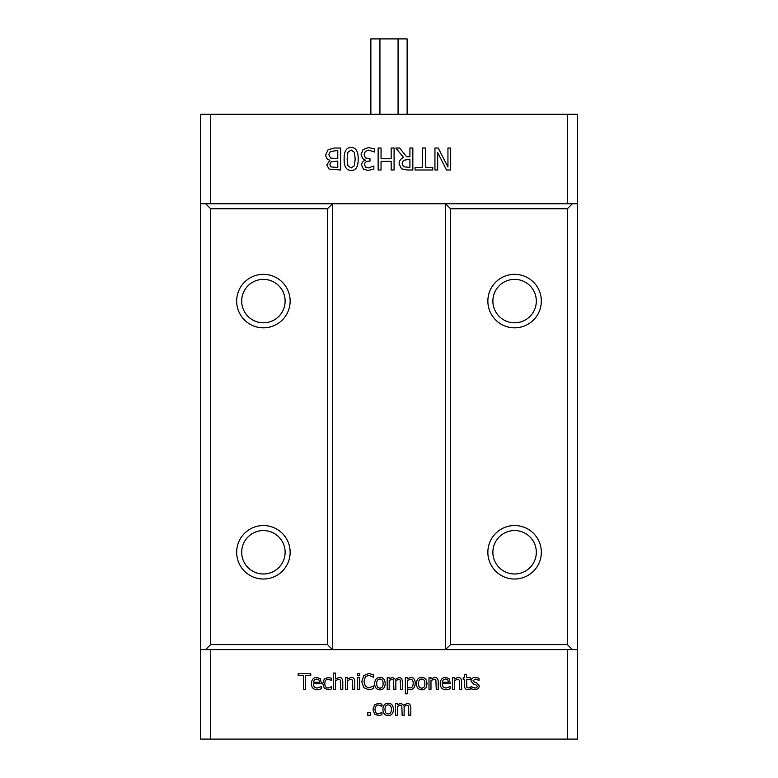 <?xml version="1.0" encoding="UTF-8"?>
<svg xmlns="http://www.w3.org/2000/svg" width="778" height="778" viewBox="0 0 778 778"><rect width="100%" height="100%" fill="white"/><g stroke="black" fill="none" stroke-linecap="round" stroke-linejoin="round"><path stroke-width="1.17" d="M379.936 114.259L379.936 38.9L407.127 38.9L407.127 114.259M370.873 114.259L370.873 38.9L379.936 38.9M398.064 114.259L398.064 38.9M365.689 167.231L368.364 167.912L373.868 165.986L373.868 169.098L368.13 170.45L363.501 169.205L361.546 165.15C361.78 162.534 363.132 160.9 365.602 160.229L362.645 158.595L361.118 154.53L363.054 149.58L368.471 147.548L374.471 148.899L374.471 152.021L368.646 150.096L365.32 151.321L364.104 154.744L365.427 157.934L369.988 158.712L369.988 161.153L369.005 161.153C366.195 161.182 364.707 162.417 364.532 164.848L365.689 167.231M422.444 148.014L425.362 148.014L425.362 167.387L432.733 167.387L432.733 169.993L415.063 169.993L415.063 167.387L422.444 167.387L422.444 148.014M434.941 169.993L434.941 148.014L438.218 148.014L447.943 166.959L447.943 148.014L450.676 148.014L450.676 169.993L446.523 169.993L437.674 152.585L437.674 169.993L434.941 169.993M403.529 166.716L409.918 167.464L409.918 159.198L403.383 160.336L402.138 163.788L403.529 166.716M403.646 157.574L395.827 148.014L399.62 148.014L406.573 156.757L409.918 156.757L409.918 148.014L412.836 148.014L412.836 169.993L407.176 169.993L401.584 168.836L399.095 164.022C399.211 160.793 400.728 158.644 403.646 157.574M378.127 169.993L378.127 148.014L381.045 148.014L381.045 158.77L391.169 158.77L391.169 148.014L394.086 148.014L394.086 169.993L391.169 169.993L391.169 161.367L381.045 161.367L381.045 169.993L378.127 169.993M347.114 159.004L347.922 165.714L351.141 167.999L354.418 165.685L355.186 158.984L354.437 152.362L351.141 149.989L347.902 152.303L347.114 159.004M351.141 170.44C346.395 170.45 344.051 166.638 344.119 159.004C344.08 151.243 346.414 147.421 351.141 147.548C355.906 147.499 358.259 151.311 358.181 158.984C358.23 166.764 355.886 170.586 351.141 170.44M330.981 166.93L337.769 167.494L337.769 161.065L331.088 161.795L329.853 164.635L330.981 166.93M330.601 158.06L337.769 158.624L337.769 150.504L330.407 151.428L328.822 154.637L330.601 158.06M329.891 160.229C327.217 159.451 325.846 157.633 325.778 154.764L328.053 149.794L334.384 148.014L340.686 148.014L340.686 169.993L329.094 169.098L326.809 165.043L329.891 160.229M210.653 203.748L210.653 114.259L200.607 114.259L200.607 739.1L210.653 739.1L210.653 649.611M567.347 649.611L567.347 739.1L577.393 739.1L577.393 114.259L567.347 114.259L567.347 203.748M567.347 114.259L210.653 114.259M380.423 715.274L378.487 715.585L374.519 714.068L372.993 709.448L374.519 704.868L378.487 703.263L381.959 704.168L381.959 706.395L378.448 704.994C376.28 705.062 375.152 706.55 375.035 709.448C375.103 712.298 376.241 713.766 378.448 713.854L381.959 712.424L381.959 714.651L380.423 715.274M478.256 688.676L474.833 689.746L470.923 688.754L470.923 686.527L474.911 688.083L476.719 687.684L477.42 686.332L475.669 684.669L473.549 684.183L470.982 681.003C471.118 678.737 472.577 677.541 475.368 677.405L479.005 678.26L479.005 680.38L475.329 679.068L473.005 680.731L474.697 682.432L476.817 682.919L479.442 686.07L478.256 688.676M461.636 681.82L461.636 689.464L459.652 689.464L459.273 680.118L457.425 679.233L454.371 680.662L454.371 689.464L452.388 689.464L452.388 677.687L454.371 677.687L454.371 679L457.95 677.356C460.333 677.395 461.558 678.883 461.636 681.82M447.768 679.894L445.541 678.98L443.188 679.914L442.225 682.267L448.449 682.267L447.768 679.894M448.371 689.405L446.144 689.736C442.283 689.648 440.309 687.626 440.212 683.638C440.406 679.632 442.225 677.531 445.658 677.356L449.071 678.669L450.384 683.774L442.225 683.774C442.303 686.556 443.596 687.956 446.115 688.005L450.161 686.575L450.161 688.744L448.371 689.405M402.557 689.464L400.573 689.464L400.242 680.06L398.589 679.233L395.837 680.701L395.876 689.464L393.892 689.464L393.561 680.06L391.908 679.233L389.195 680.662L389.195 689.464L387.211 689.464L387.211 677.687L389.195 677.687L389.195 678.98L392.413 677.356L395.496 679.389L399.095 677.356L401.565 678.358L402.557 681.703L402.557 689.464M379.927 679.058C377.826 679.038 376.746 680.546 376.708 683.58C376.746 686.566 377.826 688.073 379.927 688.092C382.008 688.092 383.077 686.595 383.126 683.58C383.087 680.546 382.017 679.038 379.927 679.058M379.927 677.356C383.272 677.453 385.022 679.525 385.178 683.58C385.022 687.635 383.272 689.707 379.927 689.794C376.533 689.639 374.772 687.567 374.656 683.58C374.831 679.534 376.591 677.463 379.927 677.356M359.757 673.66L359.757 675.722L357.501 675.722L357.501 673.66L359.757 673.66M354.807 681.82L354.807 689.464L352.823 689.464L352.444 680.118L350.596 679.233L347.542 680.662L347.542 689.464L345.558 689.464L345.558 677.687L347.542 677.687L347.542 679L351.121 677.356C353.504 677.395 354.729 678.883 354.807 681.82M330.173 689.425L328.248 689.736L324.27 688.219L322.744 683.599L324.27 679.019L328.248 677.414L331.72 678.319L331.72 680.546L328.209 679.145C326.04 679.213 324.903 680.701 324.796 683.599C324.864 686.449 326.001 687.917 328.209 688.005L331.72 686.575L331.72 688.802L330.173 689.425M318.941 679.894L316.714 678.98L314.361 679.914L313.398 682.267L319.622 682.267L318.941 679.894M319.544 689.405L317.317 689.736C313.456 689.648 311.482 687.626 311.385 683.638C311.579 679.632 313.398 677.531 316.831 677.356L320.244 678.669L321.547 683.774L313.398 683.774C313.476 686.556 314.769 687.956 317.288 688.005L321.333 686.575L321.333 688.744L319.544 689.405M305.491 689.464L303.41 689.464L303.41 675.625L298.139 675.625L298.139 673.767L310.762 673.767L310.762 675.625L305.491 675.625L305.491 689.464M342.777 681.82L342.777 689.464L340.783 689.464L340.404 680.118L338.566 679.233L335.512 680.662L335.512 689.464L333.519 689.464L333.519 673.067L335.512 673.067L335.512 679L339.082 677.356C341.464 677.395 342.699 678.883 342.777 681.82M359.621 677.687L359.621 689.464L357.637 689.464L357.637 677.687L359.621 677.687M371.612 689.289L368.821 689.746L363.764 687.684L361.789 681.625L363.754 675.654L368.85 673.485L373.703 674.808L373.703 677.327L368.84 675.265L365.368 676.879L363.968 681.625L365.417 686.371L368.84 687.937L373.703 685.904L373.703 688.394L371.612 689.289M410.444 679.233L407.322 680.575L407.322 687.266L409.918 687.917C412.029 687.878 413.108 686.4 413.167 683.483C413.215 680.721 412.311 679.301 410.444 679.233M410.93 677.356C413.702 677.521 415.131 679.495 415.219 683.259C414.995 687.373 413.342 689.512 410.249 689.697L407.322 688.87L407.322 693.801L405.338 693.801L405.338 677.687L407.322 677.687L407.322 678.922L410.93 677.356M421.705 679.058C419.605 679.038 418.535 680.546 418.486 683.58C418.535 686.566 419.605 688.073 421.705 688.092C423.786 688.092 424.856 686.595 424.905 683.58C424.866 680.546 423.796 679.038 421.705 679.058M421.705 677.356C425.051 677.453 426.801 679.525 426.957 683.58C426.801 687.635 425.051 689.707 421.705 689.794C418.311 689.639 416.551 687.567 416.434 683.58C416.619 679.534 418.37 677.463 421.705 677.356M438.238 681.82L438.238 689.464L436.254 689.464L435.875 680.118L434.027 679.233L430.973 680.662L430.973 689.464L428.989 689.464L428.989 677.687L430.973 677.687L430.973 679L434.552 677.356C436.935 677.395 438.17 678.883 438.238 681.82M470.184 689.366L467.986 689.697C465.769 689.746 464.622 688.462 464.554 685.856L464.554 679.33L463.221 679.33L463.221 677.687L464.554 677.687L464.554 674.302L466.537 674.302L466.537 677.687L470.184 677.687L470.184 679.33L466.537 679.33L466.819 687.227L468.482 687.966L470.184 687.587L470.184 689.366M370.338 712.308L370.338 715.313L367.819 715.313L367.819 712.308L370.338 712.308M388.193 704.907C386.092 704.887 385.022 706.395 384.974 709.429C385.022 712.415 386.092 713.922 388.193 713.941C390.274 713.941 391.344 712.444 391.402 709.429C391.353 706.395 390.284 704.887 388.193 704.907M388.193 703.205C391.538 703.302 393.289 705.374 393.444 709.429C393.289 713.484 391.538 715.556 388.193 715.643C384.799 715.488 383.048 713.416 382.922 709.429C383.107 705.383 384.857 703.312 388.193 703.205M410.823 715.313L408.839 715.313L408.508 705.909L406.855 705.082L404.113 706.55L404.142 715.313L402.158 715.313L401.827 705.909L400.174 705.082L397.47 706.512L397.47 715.313L395.487 715.313L395.487 703.536L397.47 703.536L397.47 704.829L400.689 703.205L403.763 705.238L407.361 703.205L409.831 704.207L410.823 707.552L410.823 715.313M567.347 739.1L210.653 739.1M200.607 649.611L205.625 649.611L210.653 644.592L210.653 208.767L205.625 203.748L200.607 203.748M205.625 649.611L332.478 649.611L332.478 203.748L205.625 203.748M210.653 208.767L327.46 208.767L332.478 203.748L445.522 203.748L450.54 208.767L567.347 208.767L567.347 644.592L572.375 649.611L577.393 649.611M577.393 203.748L445.522 203.748L445.522 649.611L572.375 649.611M572.375 203.748L567.347 208.767M567.347 644.592L450.54 644.592L445.522 649.611L332.478 649.611L327.46 644.592L210.653 644.592M450.54 644.592L450.54 208.767M541.342 301.086A26.744 26.744 0 0 0 501.226 277.921A26.744 26.744 0 0 0 501.226 324.241A26.744 26.744 0 0 0 541.342 301.086M541.342 552.273A26.744 26.744 0 0 0 501.226 529.118A26.744 26.744 0 0 0 501.226 575.438A26.744 26.744 0 0 0 541.342 552.273M327.46 208.767L327.46 644.592M536.314 552.273A21.716 21.716 0 0 1 503.736 571.081A21.716 21.716 0 0 1 503.736 533.465A21.716 21.716 0 0 1 536.314 552.273M536.314 301.086A21.716 21.716 0 0 1 503.736 319.894A21.716 21.716 0 0 1 503.736 282.278A21.716 21.716 0 0 1 536.314 301.086M285.118 301.086A21.716 21.716 0 0 1 252.549 319.894A21.716 21.716 0 0 1 252.549 282.278A21.716 21.716 0 0 1 285.118 301.086M290.145 301.086A26.744 26.744 0 0 0 250.03 277.921A26.744 26.744 0 0 0 250.03 324.241A26.744 26.744 0 0 0 290.145 301.086M290.145 552.273A26.744 26.744 0 0 0 250.03 529.118A26.744 26.744 0 0 0 250.03 575.438A26.744 26.744 0 0 0 290.145 552.273M285.118 552.273A21.716 21.716 0 0 1 252.549 571.081A21.716 21.716 0 0 1 252.549 533.465A21.716 21.716 0 0 1 285.118 552.273"/></g></svg>
